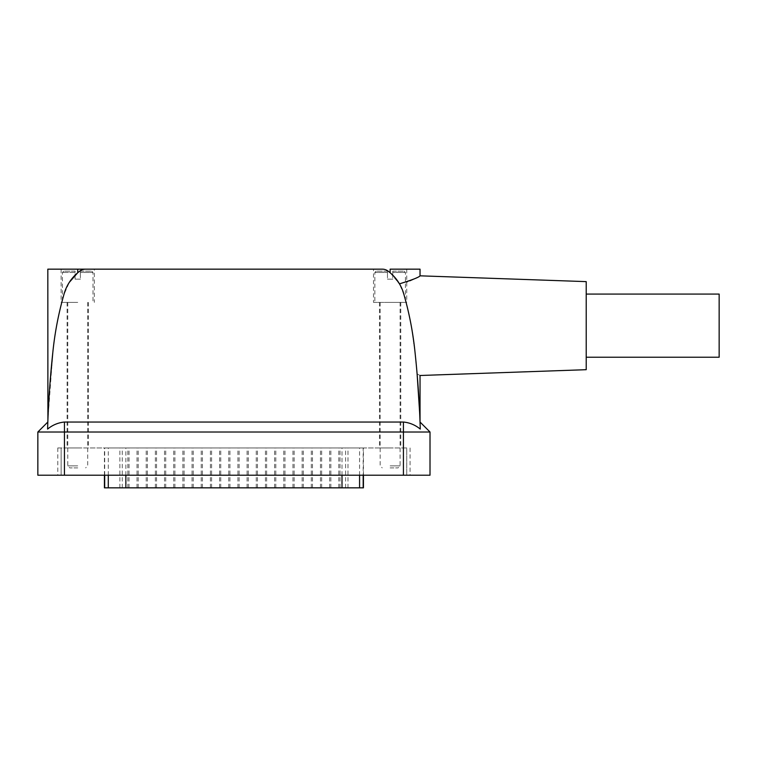 <?xml version="1.0" encoding="UTF-8"?>
<svg xmlns="http://www.w3.org/2000/svg" width="757" height="757" viewBox="0 0 757 757"><rect width="100%" height="100%" fill="white"/><g stroke="black" fill="none" stroke-linecap="round" stroke-linejoin="round"><path stroke-width="0.57" stroke-dasharray="3.79 2.84" d="M75.075 271.157C60.371 271.157 60.371 271.157 75.075 271.157L75.075 272.482L75.075 271.157M75.075 279.134L75.075 272.482L62.443 272.482L75.075 272.482L75.075 279.134L77.734 279.134L75.075 279.134M77.734 302.393L61.118 302.393L77.734 302.393M373.513 302.393L400.765 302.393L373.513 302.393L373.513 269.161L77.734 269.161L94.351 269.161L94.351 302.393M77.734 269.161L77.734 272.747C70.751 278.765 66.114 286.155 63.815 294.918A43.206 43.206 0 0 1 79.949 270.987A9.302 9.302 0 0 1 85.484 269.161A9.302 9.302 0 0 0 79.949 270.987A43.206 43.206 0 0 0 77.734 272.747A43.206 43.206 0 0 1 79.949 270.987A9.302 9.302 0 0 1 85.484 269.161L47.823 269.161M420.04 269.161L390.129 269.161L390.129 272.747L395.286 277.923M63.815 294.918A332.342 332.342 0 0 0 52.829 352.355C54.797 332.9 58.459 313.758 63.815 294.918L69.332 282.314M420.04 422.028L430.014 432.01L37.85 432.01L47.823 422.028L47.89 420.277M47.899 420.069L48.193 413.038M48.571 405.487L50.066 382.503M47.691 425.831L47.596 429.077A997.026 997.026 0 0 1 52.829 352.355L47.909 419.898M47.795 422.908L47.776 423.485M47.691 425.907L47.596 429.077C52.555 425.018 58.166 422.661 64.44 422.037L403.424 422.037L403.424 475.207L37.85 475.207L37.85 432.01M430.014 432.01L430.014 475.207L64.44 475.207L403.424 475.207L403.424 447.955L406.746 447.955L406.746 475.207L406.746 447.955L406.746 475.207L406.746 447.955L61.118 447.955L61.118 475.207L57.787 475.207L64.44 475.207L61.118 475.207L61.118 447.955L61.118 475.207L61.118 447.955L57.787 447.955L403.424 447.955L403.424 475.207M420.22 427.45L420.267 429.077A997.026 997.026 0 0 0 415.035 352.355L417.107 373.892L415.035 352.355A332.342 332.342 0 0 0 404.049 294.918C406.679 303.983 409.073 314.231 411.231 325.661L415.035 352.355L411.231 325.661C409.064 314.231 406.67 303.983 404.049 294.918A43.206 43.206 0 0 0 387.906 270.987A43.206 43.206 0 0 1 390.129 272.747A43.206 43.206 0 0 0 387.906 270.987A9.302 9.302 0 0 0 382.38 269.161A9.302 9.302 0 0 1 387.906 270.987A9.302 9.302 0 0 0 382.38 269.161M419.662 412.849L419.908 418.63M419.984 420.532L420.021 421.687M404.049 294.918L399.469 283.847L403.046 291.587M390.129 272.747L399.469 283.847L406.746 281.935M407.503 281.67L409.792 280.809M413.89 279.021L418.536 276.655M418.659 276.589L420.04 275.822M420.267 429.077L420.173 425.907M420.173 425.831L420.088 423.485M419.842 417.041L419.738 414.609M419.009 400.491L417.107 373.892C420.996 376.002 420.996 376.002 417.107 373.892M586.211 369.69L586.211 281.623M586.211 325.661L586.211 294.085L586.211 325.661M719.15 357.228L719.15 294.085M77.734 447.955L67.099 447.955L77.734 447.955M390.129 447.955L379.494 447.955L390.129 447.955M363.18 447.955L104.419 447.955L363.18 447.955L363.18 475.207M363.445 487.839L104.419 487.839M123.864 487.839L119.871 487.839L123.864 487.839M133.033 487.839L129.04 487.839L133.033 487.839M142.202 487.839L146.196 487.839L142.202 487.839M151.381 487.839L147.388 487.839L151.381 487.839M160.55 487.839L164.534 487.839L160.55 487.839M169.719 487.839L173.713 487.839L169.719 487.839M178.898 487.839L174.905 487.839L178.898 487.839M188.067 487.839L192.06 487.839L188.067 487.839M197.236 487.839L201.23 487.839L197.236 487.839M206.415 487.839L202.422 487.839L206.415 487.839M215.584 487.839L219.577 487.839L215.584 487.839M224.763 487.839L220.77 487.839L224.763 487.839M233.932 487.839L229.939 487.839L233.932 487.839M243.101 487.839L247.094 487.839L243.101 487.839M252.28 487.839L248.287 487.839L252.28 487.839M261.449 487.839L265.442 487.839L261.449 487.839M270.618 487.839L274.611 487.839L270.618 487.839M279.797 487.839L275.803 487.839L279.797 487.839M288.966 487.839L292.959 487.839L288.966 487.839M298.144 487.839L294.151 487.839L298.144 487.839M307.314 487.839L303.32 487.839L307.314 487.839M316.483 487.839L320.476 487.839L316.483 487.839M325.661 487.839L321.668 487.839L325.661 487.839M334.831 487.839L330.847 487.839L334.831 487.839M344 487.839L347.993 487.839L344 487.839M344 447.955L347.993 447.955L344 447.955M334.831 447.955L330.847 447.955L334.831 447.955M325.661 447.955L321.668 447.955L325.661 447.955M316.483 447.955L320.476 447.955L316.483 447.955M307.314 447.955L303.32 447.955L307.314 447.955M298.144 447.955L294.151 447.955L298.144 447.955M288.966 447.955L292.959 447.955L288.966 447.955M279.797 447.955L275.803 447.955L279.797 447.955M270.618 447.955L274.611 447.955L270.618 447.955M261.449 447.955L265.442 447.955L261.449 447.955M252.28 447.955L248.287 447.955L252.28 447.955M243.101 447.955L247.094 447.955L243.101 447.955M233.932 447.955L229.939 447.955L233.932 447.955M224.763 447.955L220.77 447.955L224.763 447.955M215.584 447.955L219.577 447.955L215.584 447.955M206.415 447.955L202.422 447.955L206.415 447.955M197.236 447.955L201.23 447.955L197.236 447.955M188.067 447.955L192.06 447.955L188.067 447.955M178.898 447.955L174.905 447.955L178.898 447.955M169.719 447.955L173.713 447.955L169.719 447.955M160.55 447.955L164.534 447.955L160.55 447.955M151.381 447.955L147.388 447.955L151.381 447.955M142.202 447.955L146.196 447.955L142.202 447.955M133.033 447.955L129.04 447.955L133.033 447.955M123.864 447.955L119.871 447.955L123.864 447.955M390.129 465.867L400.103 465.867L390.129 465.867M390.129 467.902L398.068 467.902L390.129 467.902M77.734 465.867L67.761 465.867L77.734 465.867M77.734 467.902L69.795 467.902L77.734 467.902M390.129 302.393L406.746 302.393L390.129 302.393M387.47 279.134L390.129 279.134L387.47 279.134L387.47 271.157L387.47 272.482L374.847 272.482L387.47 272.482L387.47 279.134M392.788 279.134L390.129 279.134L392.788 279.134L392.788 271.157L392.788 272.482L405.421 272.482L392.788 272.482L392.788 279.134M392.788 271.157C407.484 271.157 407.484 271.157 392.788 271.157M387.47 271.157C372.775 271.157 372.775 271.157 387.47 271.157M80.393 279.134L77.734 279.134L80.393 279.134L80.393 271.157L80.393 272.482L93.016 272.482L80.393 272.482L80.393 279.134M80.393 271.157C95.089 271.157 95.089 271.157 80.393 271.157M64.44 422.037L64.44 475.207M359.575 475.207L359.575 447.955M345.608 487.839L345.608 447.955M122.255 487.839L122.255 447.955M104.684 475.207L104.684 447.955M108.289 475.207L108.289 447.955M125.861 475.207L125.861 447.955M342.003 475.207L342.003 447.955M63.777 271.157L62.443 272.482L62.443 302.393M61.118 269.161L61.118 302.393M57.787 447.955L57.787 475.207M410.076 447.955L410.076 475.207M363.445 475.207L363.445 447.955M104.419 475.207L104.419 447.955M340.016 487.839L340.016 447.955M347.993 487.839L347.993 447.955M330.847 487.839L330.847 447.955M338.814 487.839L338.814 447.955M321.668 487.839L321.668 447.955M329.645 487.839L329.645 447.955M312.499 487.839L312.499 447.955M320.476 487.839L320.476 447.955M303.32 487.839L303.32 447.955M311.297 487.839L311.297 447.955M294.151 487.839L294.151 447.955M302.128 487.839L302.128 447.955M284.982 487.839L284.982 447.955M292.959 487.839L292.959 447.955M275.803 487.839L275.803 447.955M283.78 487.839L283.78 447.955M266.634 487.839L266.634 447.955M274.611 487.839L274.611 447.955M257.465 487.839L257.465 447.955M265.442 487.839L265.442 447.955M248.287 487.839L248.287 447.955M256.263 487.839L256.263 447.955M239.117 487.839L239.117 447.955M247.094 487.839L247.094 447.955M229.939 487.839L229.939 447.955M237.916 487.839L237.916 447.955M220.77 487.839L220.77 447.955M228.746 487.839L228.746 447.955M211.6 487.839L211.6 447.955M219.577 487.839L219.577 447.955M202.422 487.839L202.422 447.955M210.399 487.839L210.399 447.955M193.253 487.839L193.253 447.955M201.23 487.839L201.23 447.955M184.083 487.839L184.083 447.955M192.06 487.839L192.06 447.955M174.905 487.839L174.905 447.955M182.882 487.839L182.882 447.955M165.736 487.839L165.736 447.955M173.713 487.839L173.713 447.955M156.567 487.839L156.567 447.955M164.534 487.839L164.534 447.955M147.388 487.839L147.388 447.955M155.365 487.839L155.365 447.955M138.219 487.839L138.219 447.955M146.196 487.839L146.196 447.955M129.04 487.839L129.04 447.955M137.017 487.839L137.017 447.955M119.871 487.839L119.871 447.955M127.848 487.839L127.848 447.955M379.494 302.393L379.494 447.955M400.765 302.393L400.765 447.955M400.103 302.393L400.103 465.867L398.068 467.902M380.165 302.393L380.165 465.867L382.2 467.902M67.099 302.393L67.099 447.955M88.37 302.393L88.37 447.955M87.698 302.393L87.698 465.867L85.664 467.902M67.761 302.393L67.761 465.867L69.795 467.902M406.746 269.161L406.746 302.393M376.172 271.157L374.847 272.482L374.847 302.393M404.087 271.157L405.421 272.482L405.421 302.393M91.692 271.157L93.016 272.482L93.016 302.393"/><path stroke-width="1.14" d="M94.351 269.161L85.484 269.161A9.302 9.302 0 0 0 79.949 270.987A43.206 43.206 0 0 0 63.815 294.918A332.342 332.342 0 0 0 52.829 352.355A997.026 997.026 0 0 0 47.596 429.077C52.545 425.018 58.166 422.661 64.44 422.037L403.424 422.037C409.679 422.652 415.29 425.008 420.267 429.077A997.026 997.026 0 0 0 415.035 352.355A332.342 332.342 0 0 0 404.049 294.918A43.206 43.206 0 0 0 387.906 270.987A9.302 9.302 0 0 0 382.38 269.161L373.513 269.161M390.129 272.747L390.129 269.161L420.04 269.161L420.04 275.822L586.211 281.623L586.211 369.69L420.04 375.5L420.04 422.037L430.014 432.01L430.014 475.207L37.85 475.207L37.85 432.01L430.014 432.01M47.909 419.898L47.823 269.161L382.38 269.161M50.066 382.503L52.829 352.355C54.797 332.9 58.459 313.758 63.815 294.918M69.332 282.314L77.734 272.747L77.734 269.161M48.193 413.038L48.571 405.487M47.776 423.485L47.757 423.986M47.748 424.232L47.691 425.831M47.823 422.028L37.85 432.01M47.691 425.907L47.776 423.381M420.021 421.687L420.107 423.986M420.116 424.232L420.22 427.45M417.107 373.892C420.996 376.002 420.996 376.002 417.107 373.892L419.662 412.849M419.908 418.63L419.946 419.51M419.955 419.917L419.984 420.532M403.046 291.587L404.049 294.918M395.286 277.923L399.469 283.847C412.319 279.891 419.17 277.223 420.04 275.822C419.189 277.213 412.328 279.891 399.469 283.847M406.746 281.935L407.503 281.67M409.792 280.809L413.89 279.021M403.424 475.207L403.424 422.037C409.679 422.652 415.29 425.008 420.267 429.077M420.069 423.031L419.842 417.041M419.738 414.609L419.009 400.491M586.211 294.085L719.15 294.085L719.15 357.228L586.211 357.228M104.419 475.207L104.419 487.839L363.445 487.839L363.445 475.207M64.44 422.037L64.44 475.207M359.575 487.839L359.575 475.207M363.18 487.839L363.18 475.207M104.684 487.839L104.684 475.207M108.289 487.839L108.289 475.207M125.861 487.839L125.861 475.207M342.003 487.839L342.003 475.207"/></g></svg>
